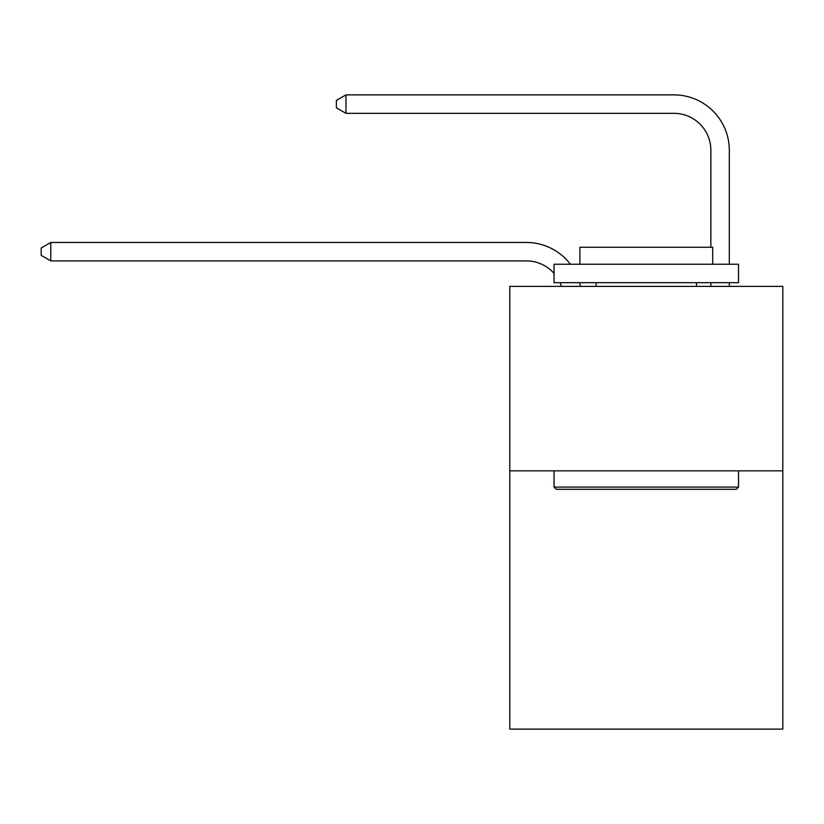 <?xml version="1.0" encoding="UTF-8"?>
<svg xmlns="http://www.w3.org/2000/svg" width="824" height="824" viewBox="0 0 824 824"><rect width="100%" height="100%" fill="white"/><g stroke="black" fill="none" stroke-linecap="round" stroke-linejoin="round"><path stroke-width="1.24" d="M782.8 470.844L782.8 729.116L509.778 729.116L509.778 286.371L782.8 286.371L782.8 470.844L509.778 470.844M561.453 286.371A36.895 36.895 -33.2 0 0 560.032 282.683A36.895 36.895 -32.4 0 1 561.453 286.371M526.371 260.909A36.895 36.895 -32.4 0 1 554.047 273.403A36.895 36.895 -33.2 0 0 526.371 260.909L50.789 260.909L41.2 255.378L41.2 248.003L50.789 242.462L526.371 242.462A55.342 55.342 147.6 0 1 570.373 264.236M710.855 247.262L710.855 150.226A36.895 36.895 132.7 0 0 673.96 113.331L345.956 113.331L336.367 107.8L336.367 100.415L345.956 94.884L673.96 94.884A55.342 55.342 43.9 0 1 729.302 150.226L729.302 264.236M556.262 489.291L554.047 487.087L738.52 487.087L736.316 489.291L556.262 489.291M738.52 264.236L738.52 282.683L554.047 282.683L554.047 264.236L738.52 264.236M579.88 264.236L579.88 247.262L712.698 247.262L712.698 264.236M738.52 470.844L738.52 487.087M554.047 470.844L554.047 487.087M696.465 282.683L696.465 286.371M596.113 282.683L596.113 286.371M710.855 150.226A36.895 36.895 -136.1 0 0 673.96 113.331A36.895 36.895 -136.1 0 1 710.855 150.226A36.895 36.895 -136.1 0 0 673.96 113.331A36.895 36.895 -136.1 0 1 710.855 150.226A36.895 36.895 -136.1 0 0 673.96 113.331A36.895 36.895 -136.1 0 1 710.855 150.226A36.895 36.895 -136.1 0 0 673.96 113.331A36.895 36.895 -136.1 0 1 710.855 150.226A36.895 36.895 -136.1 0 0 673.96 113.331A36.895 36.895 -136.1 0 1 710.855 150.226A36.895 36.895 -136.1 0 0 673.96 113.331A36.895 36.895 -136.1 0 1 710.855 150.226A36.895 36.895 -136.1 0 0 673.96 113.331A36.895 36.895 -136.1 0 1 710.855 150.226A36.895 36.895 -136.1 0 0 673.96 113.331A36.895 36.895 -136.1 0 1 710.855 150.226A36.895 36.895 -136.1 0 0 673.96 113.331A36.895 36.895 -136.1 0 1 710.855 150.226A36.895 36.895 -136.1 0 0 673.96 113.331A36.895 36.895 -136.1 0 1 710.855 150.226A36.895 36.895 -136.1 0 0 673.96 113.331A36.895 36.895 -136.1 0 1 710.855 150.226A36.895 36.895 -136.1 0 0 673.96 113.331A36.895 36.895 -136.1 0 1 710.855 150.226A36.895 36.895 -136.1 0 0 673.96 113.331A36.895 36.895 -136.1 0 1 710.855 150.226A36.895 36.895 -136.1 0 0 673.96 113.331A36.895 36.895 -136.1 0 1 710.855 150.226A36.895 36.895 -136.1 0 0 673.96 113.331M345.956 94.884L673.96 94.884L345.956 94.884L673.96 94.884L345.956 94.884L673.96 94.884L345.956 94.884L673.96 94.884L345.956 94.884L673.96 94.884L345.956 94.884L673.96 94.884L345.956 94.884L673.96 94.884L345.956 94.884L673.96 94.884L345.956 94.884L673.96 94.884L345.956 94.884L673.96 94.884L345.956 94.884L673.96 94.884L345.956 94.884L673.96 94.884L345.956 94.884L673.96 94.884L345.956 94.884L673.96 94.884L345.956 94.884L345.956 113.331M579.612 282.683A55.342 55.342 147.6 0 1 580.529 286.371M50.789 242.462L50.789 260.909M729.302 282.683L729.302 286.371M710.855 286.371L710.855 282.683"/></g></svg>
